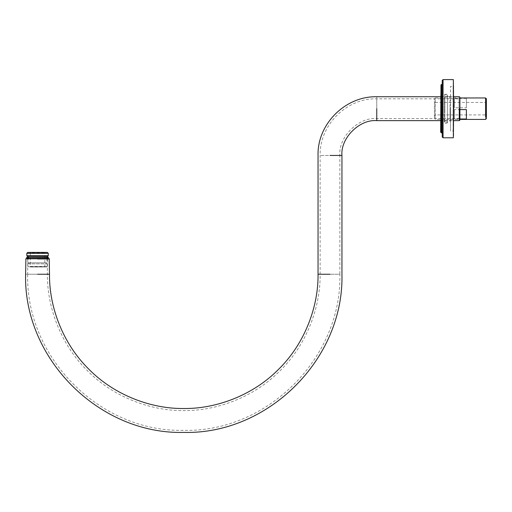 <?xml version="1.0" encoding="UTF-8"?>
<svg xmlns="http://www.w3.org/2000/svg" width="512" height="512" viewBox="0 0 512 512"><rect width="100%" height="100%" fill="white"/><g stroke="black" fill="none" stroke-linecap="round" stroke-linejoin="round"><path stroke-width="0.38" stroke-dasharray="2.56 1.92" d="M27.68 258.963L27.366 258.65L37.549 258.65C50.682 258.65 50.682 258.65 37.549 258.65C24.416 258.65 24.416 258.65 37.549 258.65L49.504 258.963L25.6 258.963L37.549 258.963L27.68 258.963L27.68 274.24L37.549 274.24L25.6 274.24L37.549 274.24C24.819 274.24 24.819 274.24 37.549 274.24L49.504 274.24M37.549 258.963C24.819 258.963 24.819 258.963 37.549 258.963C50.285 258.963 50.285 258.963 37.549 258.963M459.066 98.816L459.898 97.984L459.898 108.685C459.898 122.49 459.898 122.49 459.898 108.685C459.898 94.886 459.898 94.886 459.898 108.685C459.898 93.946 459.898 93.946 459.898 108.685C459.898 123.43 459.898 123.43 459.898 108.685L459.898 119.392L459.066 118.56L459.066 98.816L376.762 98.816C347.053 97.926 319.456 124.634 320.122 155.456L320.122 274.24C320.557 306.214 307.309 344 280.186 370.65C253.536 397.773 215.744 411.027 183.77 410.586C151.802 411.027 114.01 397.773 87.36 370.65C60.237 344 46.989 306.214 47.424 274.24L47.424 258.963M459.379 108.685L459.379 120.64L459.379 108.685M459.066 108.685C459.066 95.955 459.066 95.955 459.066 108.685C459.066 121.421 459.066 121.421 459.066 108.685M459.066 118.56L376.762 118.56L376.762 96.736L376.762 108.685C376.762 95.955 376.762 95.955 376.762 108.685L376.762 118.56C358.509 116.909 338.214 137.203 339.866 155.456L320.122 155.456M29.76 266.963L45.338 266.963L29.766 266.963L45.338 266.963L29.766 266.963L30.278 266.445L44.819 266.445L30.278 266.445L30.278 252.934L44.819 252.934L30.285 252.934L29.76 252.416L45.338 252.416L29.766 252.416M45.344 266.963L44.826 266.445L44.826 252.934L45.344 252.416M27.763 252.416L47.341 252.416L27.763 252.416M46.893 266.963L27.898 266.65L47.206 266.65M48.275 253.35L26.829 253.35M26.816 255.635L48.275 255.635M28.467 256.57L28.461 258.65L46.643 258.65L46.643 256.57L28.467 256.57L46.637 256.57M28.205 258.65L46.893 258.65L28.205 258.65L27.885 262.81L47.219 262.81L46.893 258.65M47.206 262.81L27.898 262.81M46.637 258.65L28.467 258.65M27.898 263.846L47.206 263.846L27.885 263.846L27.898 266.65M47.206 263.846L47.219 266.65M28.883 263.846L28.877 262.81L46.227 262.81L46.227 263.846L28.883 263.846L46.221 263.846M46.221 262.81L28.883 262.81M48.461 257.715L27.059 257.715M48.461 257.504L27.059 257.504M466.394 107.789L466.394 98.381L466.394 107.789L454.445 107.789L454.445 98.381L454.445 107.789M466.394 98.381L454.445 98.381M466.394 118.995L466.394 109.587M454.445 109.587L454.445 118.995L454.445 109.587L459.898 109.587M459.898 118.995L454.445 118.995M485.568 119.411L485.568 100.397M486.4 101.037L486.4 116.339L486.4 101.037M486.4 103.226L486.4 115.757L485.568 114.925L485.568 102.451L486.4 101.619L486.4 114.15L486.4 103.226M435.27 100.397L435.27 116.979L435.27 97.965L459.898 97.965M435.27 116.979L435.27 119.411L459.898 119.411M485.568 103.866L485.568 113.51L485.568 103.866M435.27 114.925L434.438 115.757L434.438 101.619L435.27 102.451L435.27 114.925L485.568 114.925M435.27 97.965L434.438 98.797L434.438 118.579L435.27 119.411M444.518 109.606L444.518 96.512L444.518 120.896L441.19 120.896L440.672 121.421L440.672 95.955L441.19 96.474L441.19 120.864L441.19 107.763M441.19 120.896L441.19 109.606M441.19 96.474L444.518 96.474L444.518 107.763M440.672 107.667L440.672 122.208L440.672 95.123L441.19 95.123L441.19 122.208L441.19 107.667M441.19 109.709L441.19 122.246L440.672 122.246L440.672 109.709M450.029 107.763L450.029 120.864L450.029 96.474L450.547 95.955L450.547 121.421L450.029 120.896L447.43 120.896L447.43 96.512L447.43 109.606M450.029 109.606L450.029 120.896M450.547 107.725L450.547 121.382L450.547 107.725M450.547 107.002L450.547 130.97L450.547 86.342L453.146 86.342L453.664 85.824L453.664 131.552L453.146 131.034L450.547 131.034L450.547 110.374M450.029 96.474L447.43 96.474L447.43 107.763M453.146 107.002L453.146 86.342M453.146 110.374L453.146 131.034M453.664 106.963L453.664 131.488L453.664 106.963M453.664 106.515L453.664 137.395M440.672 132.211L440.672 106.906M440.672 107.578L440.672 123.354L440.672 93.984L441.19 93.984L441.19 123.354L441.19 107.578M441.19 109.798L441.19 123.392L440.672 123.392L440.672 109.798M442.234 106.822L442.234 83.955M442.234 136.877L442.234 106.554M447.43 107.616L447.43 122.886L447.43 94.451L444.518 94.451L444.518 122.886L444.518 107.616M444.518 109.76L444.518 122.925L447.43 122.925L447.43 109.76M447.43 121.76L447.43 121.946C446.202 123.674 445.331 123.674 444.832 121.939L444.832 121.939C445.088 120.384 445.952 120.378 447.43 121.933L447.43 121.747M447.43 95.43L447.43 95.443C446.573 97.114 445.702 97.114 444.832 95.437C444.832 95.994 444.832 95.994 444.832 95.437L444.832 121.939L444.832 95.437C445.664 93.76 446.534 93.76 447.43 95.43M376.762 98.816L376.762 120.64M318.042 274.24L329.997 274.24C342.726 274.24 342.726 274.24 329.997 274.24L339.866 274.24C342.01 357.658 267.194 432.474 183.77 430.336C100.352 432.474 25.536 357.658 27.68 274.24M341.946 155.456L329.997 155.456C317.261 155.456 317.261 155.456 329.997 155.456L339.866 155.456L339.866 274.24M440.986 106.886L440.986 132.525M441.402 132.525L441.402 106.886M453.35 137.702L453.35 106.49M443.066 106.49L443.066 137.702M440.672 96.736L453.664 96.736M440.672 120.64L453.664 120.64M47.424 258.65L27.68 258.65L47.424 258.65C46.214 257.971 46.214 257.274 47.424 256.57L27.68 256.57M28.461 256.922L28.461 258.298M435.27 102.451L485.568 102.451"/><path stroke-width="0.77" d="M37.549 274.24L49.504 274.24L49.19 258.65L25.914 258.65L25.6 274.24C23.43 358.765 99.245 434.586 183.77 432.41C268.301 434.586 344.115 358.765 341.946 274.24L341.946 155.456C340.39 138.227 359.533 119.085 376.762 120.64L376.762 108.685M37.549 258.963L49.504 258.963L37.549 258.963M453.664 120.64L459.379 120.64L459.898 120.122L459.898 97.254L459.379 96.736L453.664 96.736M459.379 108.685L459.379 120.64L459.379 108.685M49.504 274.24C49.069 305.722 62.125 342.938 88.832 369.184C115.072 395.891 152.288 408.941 183.77 408.506C215.258 408.941 252.474 395.891 278.714 369.184C305.421 342.938 318.477 305.722 318.042 274.24L318.042 155.456C317.12 124.653 344.813 96.045 376.762 96.736L440.672 96.736M27.763 252.416L47.341 252.416L27.75 252.416L26.816 253.35L48.288 253.35L48.288 255.635L26.829 255.635L27.75 256.57M28.461 258.298L27.68 258.65L26.643 257.715L48.045 257.715M26.643 257.715L48.045 257.504M459.898 109.587L466.394 109.587L466.394 118.995L459.898 118.995M459.898 97.965L485.568 97.965L485.568 116.979M459.898 119.411L485.568 119.411L486.4 118.579L486.4 98.797L485.568 97.965M453.664 106.515L453.35 79.59L453.35 137.786L453.664 106.515M440.672 132.211L440.986 84.787L440.672 132.211M442.234 106.554L442.234 136.954L443.066 137.786L443.066 79.59L442.234 80.422L442.234 106.554M329.997 274.24L318.042 274.24M341.946 155.456L329.997 155.456M440.986 84.787L441.402 84.787L441.402 132.589L442.234 133.421M376.762 120.64L440.672 120.64M47.354 252.416L48.288 253.35M26.816 253.35L26.816 255.635M48.288 255.635L47.354 256.57M26.643 257.504L27.68 256.57L47.424 256.57L48.461 257.504L47.424 258.65M27.68 256.57L28.461 256.922M440.986 132.589L441.402 132.589M453.35 79.59L443.066 79.59M443.066 137.786L453.35 137.786M441.402 84.787L442.234 83.955"/></g></svg>

